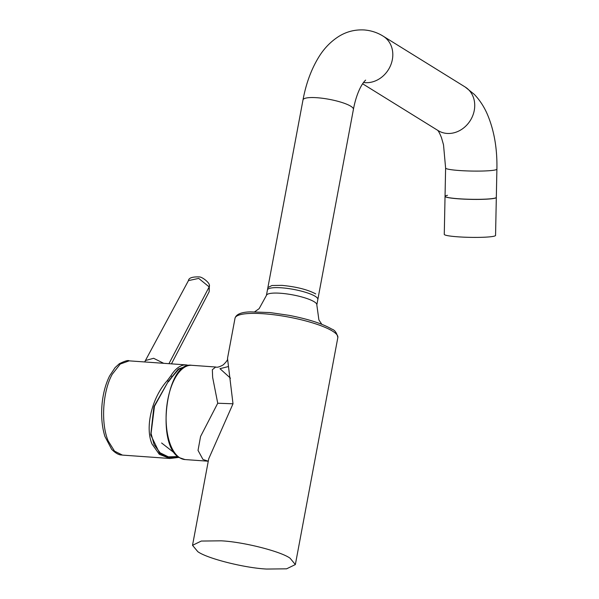 <?xml version="1.0" encoding="UTF-8"?>
<svg xmlns="http://www.w3.org/2000/svg" width="599" height="599" viewBox="0 0 599 599"><rect width="100%" height="100%" fill="white"/><g stroke="black" fill="none" stroke-linecap="round" stroke-linejoin="round"><path stroke-width="0.9" d="M235.018 318.241C236.186 314.235 241.315 312.116 250.397 311.869L270.044 312.566L289.197 315.366C308.26 319.087 322.457 323.662 331.786 329.098C334.744 329.982 336.765 332.782 337.851 337.492A52.308 11.022 -169.4 0 0 332.58 331.15A52.308 11.022 -169.4 0 0 263.672 313.756A52.308 11.022 -169.4 0 0 235.018 318.241L227.508 358.382L233.004 403.793L208.722 458.782L192.534 545.262M221.173 540.822L201.294 541.054L192.526 545.315L197.797 551.657C207.119 558.523 244.751 568.024 266.705 569.05L286.584 568.825L295.359 564.558L290.088 558.223C280.766 551.35 243.127 541.848 221.173 540.822M227.508 358.382C228.069 359.422 226.654 361.579 223.262 364.843C219.616 366.91 217.1 367.636 215.722 367.007L212.346 369.71L212.645 377.415L217.737 403.232L200.575 436.476L198.029 450.396L202.979 459.47L208.265 461.2L202.979 459.47M230.488 378.194L219.968 368.677L227.897 366.685M315.718 293.892C307.601 289.594 296.34 286.749 281.934 285.364L271.939 285.513L267.888 287.565L266.405 295.457A25.645 5.406 10.6 0 1 280.459 293.248A25.645 5.406 10.6 0 1 314.243 301.784A25.645 5.406 10.6 0 1 316.826 304.891L318.9 319.948L321.82 324.306M185.885 366.438L178.682 369.313L172.025 377.041L171.853 376.621A0.898 0.592 -148.4 0 0 170.827 375.88L167.346 380.53C151.891 397.594 144.748 427.214 152.026 444.039L159.312 454.312L170.004 458.49L178.989 457.337M177.963 456.558L168.394 456.85L160.165 452.844L154.153 444.787L151.068 433.481L154.475 406.264L168.282 381.376L153.921 406.586L150.731 434.881L159.633 453.286L168.252 457.509L178.547 457.015M172.025 377.041L168.454 381.803M187.262 365.892L178.322 368.999L168.282 381.376L167.346 380.53M163.699 363.308L153.629 358.292L145.52 360.508L144.703 361.961M209.365 284.989A4.5 2.875 158.1 0 1 209.171 286.914L198.711 278.408L188.453 280.609C188.715 277.921 192.361 276.686 199.377 276.918C202.44 277.008 209.238 282.548 209.365 284.989A4.5 2.875 158.1 0 1 209.365 284.989L209.178 291.713L209.171 286.914L168.94 363.683M188.453 280.609L144.659 361.953M267.431 290.006A25.645 5.406 10.6 0 1 281.478 287.805A25.645 5.406 10.6 0 1 317.844 299.44L353.417 109.362A25.645 5.406 -169.4 0 0 317.051 97.727A25.645 5.406 -169.4 0 0 302.997 99.928L267.431 290.006M496.9 169.098A25.645 2.456 1.2 0 1 459.193 170.505A25.645 2.456 1.2 0 1 445.611 168.057L445.042 196.382A25.645 2.456 1.2 0 0 458.617 198.823A25.645 2.456 1.2 0 0 496.324 197.415L496.9 169.098C497.32 148.649 494.16 130.432 487.421 114.461C484.134 106.802 479.769 100.115 474.326 94.402L465.153 86.997L383.233 36.21C377.445 32.586 371.095 30.504 364.192 29.95C354.93 29.463 346.439 31.635 338.727 36.457C330.528 41.705 323.782 48.744 318.481 57.556C311.158 69.649 305.992 83.77 302.997 99.928M445.042 196.307L444.271 234.374A25.645 2.456 1.2 0 0 463.327 237.137A25.645 2.456 1.2 0 0 492.198 236.553A25.645 2.456 1.2 0 0 495.56 235.414L496.324 197.348A25.645 2.456 -178.8 0 1 492.97 198.494A25.645 2.456 -178.8 0 1 464.098 199.07A25.645 2.456 -178.8 0 1 445.042 196.307A25.645 2.456 -178.8 0 1 447.498 195.311M191.702 365.3C166.148 360.853 155.485 445.738 179.618 457.748L185.001 459.56A47.246 22.051 -85.9 0 1 179.857 457.823A47.246 22.051 -85.9 0 1 167.787 399.683A47.246 22.051 -85.9 0 1 191.702 365.3L215.67 367.007M233.004 403.793L217.737 403.232M112.26 374.24C102.646 391.379 100.692 423.343 108.179 440.924L114.506 451.122L122.466 455.105C121.874 454.663 118.669 456.318 111.661 449.332L104.915 436.446C101.92 426.713 100.984 415.788 102.1 403.681C103.178 393.064 105.686 383.809 109.61 375.925L115.105 367.599L119.336 363.728C124.981 360.957 128.261 359.999 129.167 360.853L120.264 364.027L112.26 374.24M189.014 365.442L186.341 364.918A47.246 22.051 94.1 0 0 170.827 375.88M145.52 360.508L145.123 361.122M363.503 82.467A25.645 22.028 -58.2 0 0 365.105 82.647A25.645 22.028 -58.2 0 0 390.87 64.767A25.645 22.028 -58.2 0 0 383.233 36.21M362.597 83.77L438.124 130.589A25.645 22.028 -58.2 0 0 447.026 133.435A25.645 22.028 -58.2 0 0 472.791 115.555A25.645 22.028 -58.2 0 0 465.153 86.997M318.309 296.999L316.826 304.891M266.405 295.457L259.135 308.657L254.732 311.75M185.001 459.56L208.265 461.215M295.367 564.505L337.851 337.492M179.041 457.374L170.004 458.49L122.466 455.105M186.341 364.918L129.167 360.853M209.178 291.713L171.464 363.863M445.611 168.057L443.522 144.861L441.485 137.688C439.868 133.629 438.565 131.136 437.577 130.193M365.645 80.116C361.145 84.13 355.963 95.413 353.417 109.362M161.61 442.99L174.878 453.338"/></g></svg>
